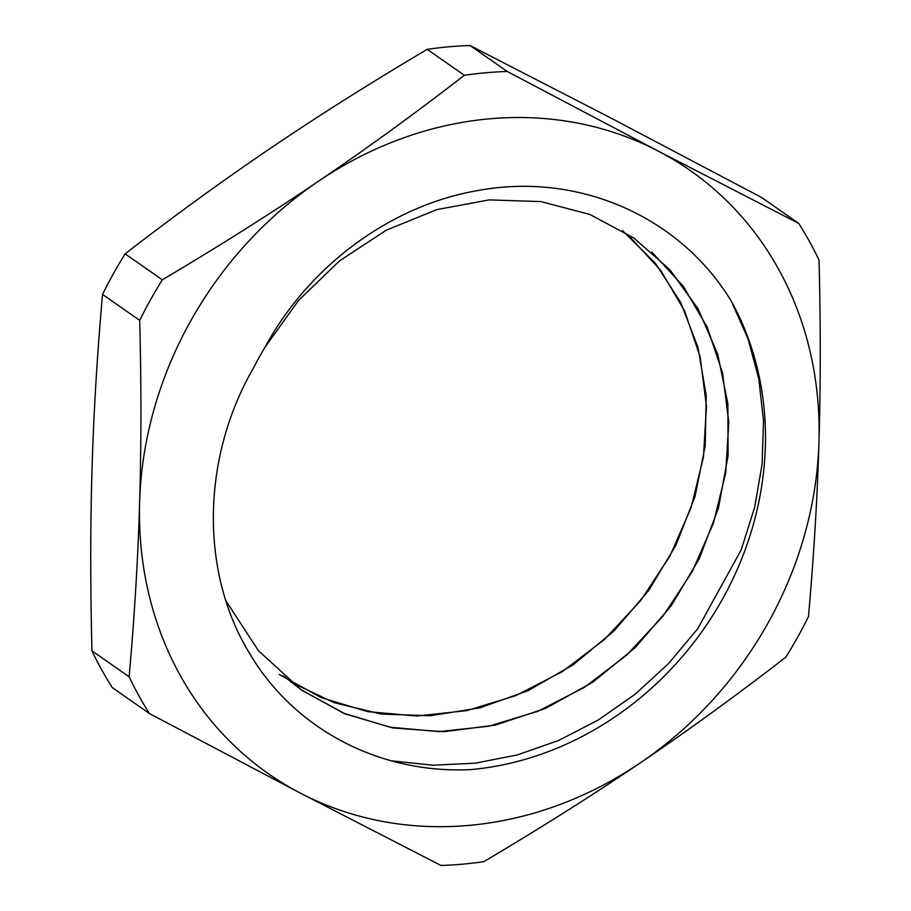 <?xml version="1.0" encoding="UTF-8"?>
<svg xmlns="http://www.w3.org/2000/svg" width="911" height="911" viewBox="0 0 911 911"><rect width="100%" height="100%" fill="white"/><g stroke="black" fill="none" stroke-linecap="round" stroke-linejoin="round"><path stroke-width="1.37" d="M651.82 252.017L683.296 286.305L707.198 327.095L722.548 372.929L728.789 422.157L725.725 472.946L713.324 523.449L692.132 571.846L662.844 616.337L626.449 655.316L584.327 687.395L537.911 711.286L488.865 726.226L438.954 731.624L389.954 727.194L343.584 713.211L301.564 690.037L283.435 675.962M629.182 236.177L660.748 270.419L684.73 311.186L700.16 357.01L706.458 406.249L703.463 457.06L691.119 507.598L669.961 556.04L640.684 600.588L604.3 639.613L562.178 671.726L515.728 695.662L466.66 710.648L416.737 716.046L367.702 711.639L321.298 697.667L279.256 674.47M731.419 301.382C680.141 216.522 578.314 171.507 477.011 190.706C391.354 205.544 309.182 265.34 265.044 347.216A280.44 247.815 124.9 0 0 253.634 367.702C200.887 458.791 200.363 573.395 249.716 653.62C294.674 729.631 380.069 773.974 470.475 769.624A309.922 273.869 124.9 0 0 731.431 301.382L747.965 338.653L758.761 378.76L763.52 420.848L762.108 464.029L754.65 507.347L741.212 549.868L697.632 628.875L668.458 663.675L635.092 694.25L598.276 719.997L558.807 740.392L517.494 754.877L475.2 763.19L432.839 765.206L391.32 760.799M265.044 347.216L298.501 300.493L339.473 260.91L386.264 230.21L436.904 209.587L489.184 199.896L540.895 201.582L589.85 214.438L633.908 238.044L669.801 269.622L698.088 308.818L717.697 354.117L727.866 403.698L728.094 455.705L718.472 508.099L699.227 558.807L671.122 605.929L635.24 647.596L592.856 682.168L545.643 708.371L495.368 725.088L443.908 731.715L393.245 728.003L345.292 713.973L301.848 690.276L258.451 650.716L225.974 600.873M622.418 230.551L655.26 263.108L680.711 302.452L697.906 347.137L706.207 395.511L705.205 445.878L695.047 496.393L675.962 545.199L648.643 590.59L614.094 630.902L573.429 664.62L528.164 690.618L479.869 707.87L430.243 715.75L381.049 714.03L334.03 702.632L290.814 682.077M91.954 650.841C90.314 585.579 90.348 524.964 92.034 469.006C93.662 413.002 97.17 354.812 102.533 294.435L139.713 320.376C141.353 385.638 141.319 446.242 139.634 502.212C138.005 558.215 134.498 616.405 129.134 676.782L91.954 650.841A412.205 364.241 -55.1 0 0 112.269 687.6L149.45 713.552L300.391 793.128L440.901 865.45A412.205 364.241 124.9 0 0 483.832 861.647C540.565 828.042 592.64 795.166 640.057 763.031C687.52 730.918 736.122 695.628 785.863 657.138A412.205 364.241 124.9 0 0 808.467 616.565C813.83 556.188 817.338 497.998 818.966 441.994C820.652 386.036 820.686 325.421 819.046 260.159A412.205 364.241 124.9 0 0 798.731 223.4L658.209 151.078L507.279 71.491L470.099 45.55L610.609 117.872L761.55 197.448L798.731 223.4M270.943 147.969C318.36 115.834 370.435 82.958 427.168 49.353L464.359 75.294C414.619 113.784 366.017 149.074 318.543 181.175C271.136 213.322 219.061 246.198 162.329 279.802L125.137 253.862C174.878 215.372 223.48 180.082 270.943 147.969M427.168 49.353A412.205 364.241 -55.1 0 1 470.099 45.55M102.533 294.435A412.205 364.241 -55.1 0 1 125.137 253.862M129.134 676.782A412.205 364.241 124.9 0 0 149.45 713.552M162.329 279.802A412.205 364.241 124.9 0 0 139.713 320.376M507.279 71.491A412.205 364.241 124.9 0 0 464.359 75.294M300.391 793.128A368.033 325.216 -55.1 0 1 139.634 502.212A368.033 325.216 -55.1 0 1 318.543 181.175A368.033 325.216 -55.1 0 1 658.209 151.078A368.033 325.216 -55.1 0 1 818.966 441.994A368.033 325.216 -55.1 0 1 640.057 763.031A368.033 325.216 -55.1 0 1 300.391 793.128"/></g></svg>
